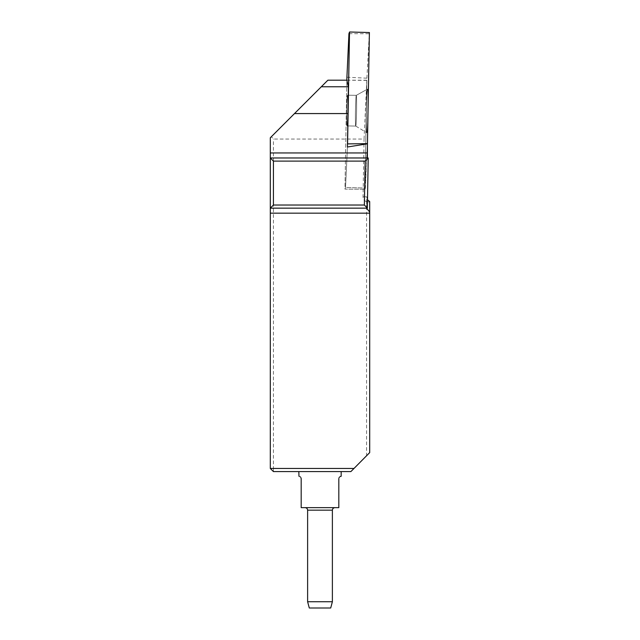 <?xml version="1.0" encoding="UTF-8"?>
<svg xmlns="http://www.w3.org/2000/svg" width="640" height="640" viewBox="0 0 640 640"><rect width="100%" height="100%" fill="white"/><g stroke="black" fill="none" stroke-linecap="round" stroke-linejoin="round"><path stroke-width="0.48" stroke-dasharray="3.2 2.4" d="M366.848 80.376L346.856 80.232L344.952 189.112L345.536 187.456L347.432 147L345.536 187.456L365.376 188.072L364.952 189.28L366.808 80.2L364.056 139.064L273.432 139.064L271.408 136.656L270.296 137.776L270.296 468.448L273.432 468.448L273.432 139.064M346.856 80.2L366.808 80.2M309.296 608L330.704 608M273.432 471.584L350.888 471.584L354 468.448L273.432 468.448L273.432 471.584L270.296 468.448M341.168 471.584L298.832 471.584L341.168 471.584M327.872 80.2L271.408 136.656M366.568 455.76L369.704 452.6L369.704 201.912L366.568 201.648L366.568 455.76L354 468.448M366.568 201.648A5.024 5.016 -179 0 1 363.048 196.776L364.056 139.064M367.488 199.784L366.696 196.84L366.496 208.152L270.296 208.152L367.344 208.152M368.216 157.976L270.296 157.976M346.912 77.208L366.888 78.192L364.952 189.28L367.448 143.808L365.376 188.072L345.536 187.456L344.952 189.112L364.952 189.28L344.952 189.112L346.856 80.232M368.032 201.88L369.704 201.912M301.184 478.792L301.184 507.648L338.816 507.648L338.816 478.792M298.96 476.288L299.944 476.624M300.608 477.192L300.928 477.688M338.832 478.496L339.072 477.688M339.64 476.936L340.056 476.624M320 507.648L305.104 507.648L320 507.648M332.384 601.728L307.616 601.728M347.512 95.192A15.368 0.536 -89 0 0 346.704 110.544A15.368 0.536 -89 0 0 346.976 125.92A15.368 0.536 -89 0 0 347.776 110.568A15.368 0.536 -89 0 0 347.512 95.192L356.28 95.344A15.368 0.536 -89 0 0 356.272 95.352A15.368 0.536 -89 0 0 355.48 110.704A15.368 0.536 -89 0 0 355.736 126.072A15.368 0.536 -89 0 0 355.744 126.072A15.368 0.536 -89 0 0 356.552 110.72A15.368 0.536 -89 0 0 356.28 95.344A15.368 0.536 91 0 1 356.552 110.72A15.368 0.536 91 0 1 355.744 126.072A15.368 0.536 91 0 1 355.736 126.072A15.368 0.536 91 0 1 355.48 110.704A15.368 0.536 91 0 1 356.272 95.352A15.368 0.536 91 0 1 356.28 95.344L367.536 89.104A21.816 0.76 91 0 1 367.552 89.096A21.816 0.76 91 0 1 367.928 111.136A21.816 0.76 91 0 1 366.776 132.712A21.816 0.76 91 0 1 366.408 110.904A21.816 0.76 91 0 1 367.536 89.104A21.816 0.76 91 0 1 367.552 89.096A21.816 0.76 91 0 1 367.928 111.136A21.816 0.76 91 0 1 366.776 132.712A21.816 0.76 91 0 1 366.408 110.888A21.816 0.76 91 0 1 367.536 89.104L356.272 95.352L347.512 95.192A15.368 0.536 91 0 1 347.776 110.568A15.368 0.536 91 0 1 346.976 125.92A15.368 0.536 91 0 1 346.704 110.544A15.368 0.536 91 0 1 347.512 95.192M366.888 78.192L369.392 32.528M348.944 33.656L368.968 33.744M366.696 196.84L363.048 196.776M307.616 510.152L332.384 510.152M366.496 208.152L366.688 197.016M355.736 126.072L366.776 132.712L355.736 126.072M346.976 125.92L355.744 126.072L346.976 125.92"/><path stroke-width="0.96" d="M321.304 86.768L348.368 86.768L346.856 80.232L346.912 77.208L348.944 33.656L349.528 32L347.432 147L348.016 113.568L294.496 113.568L327.872 80.2L346.856 80.2M347.432 147L367.448 143.808L367.376 157.976M273.432 161.112L273.432 205.016L364.368 205.016L365.136 161.112L273.432 161.112L270.296 157.976L368.216 157.976L367.344 208.152L270.296 208.152L270.296 137.776L294.496 113.568M348.016 113.568L348.368 86.768M332.384 601.728L330.704 608L309.296 608L307.616 601.728L332.384 601.728L332.384 510.152L307.616 510.152C307.48 508.648 306.64 507.808 305.104 507.648M354 468.448L350.888 471.584L273.432 471.584L270.296 468.448L354 468.448L369.704 452.6L369.704 201.912M273.432 205.016L270.296 208.152L270.296 468.448M369.704 239.512L369.704 235.68M366.496 208.152L369.704 212.024M368.216 157.976L365.136 161.112M367.344 208.152L364.368 205.016M369.704 201.592L367.488 199.784M338.832 478.496L338.816 478.792C341.808 474.936 341.808 474.936 338.816 478.792L338.816 507.648L301.184 507.648L301.184 478.792C298.192 474.936 298.192 474.936 301.184 478.792L300.928 477.688M298.832 471.584L298.96 476.288M299.944 476.624L300.36 476.936M339.072 477.688L339.392 477.192M340.056 476.624L341.04 476.288M349.528 32L347.576 143.904L367.456 143.616L369.392 32.528L349.528 32L369.392 32.528L367.448 143.808M347.576 143.904L367.456 143.616M270.296 152.952L367.288 152.952M369.704 213.168L270.296 213.168M341.168 476.288L341.168 471.584M307.616 601.728L307.616 510.152M332.384 510.152C332.52 508.648 333.36 507.808 334.896 507.648"/></g></svg>
